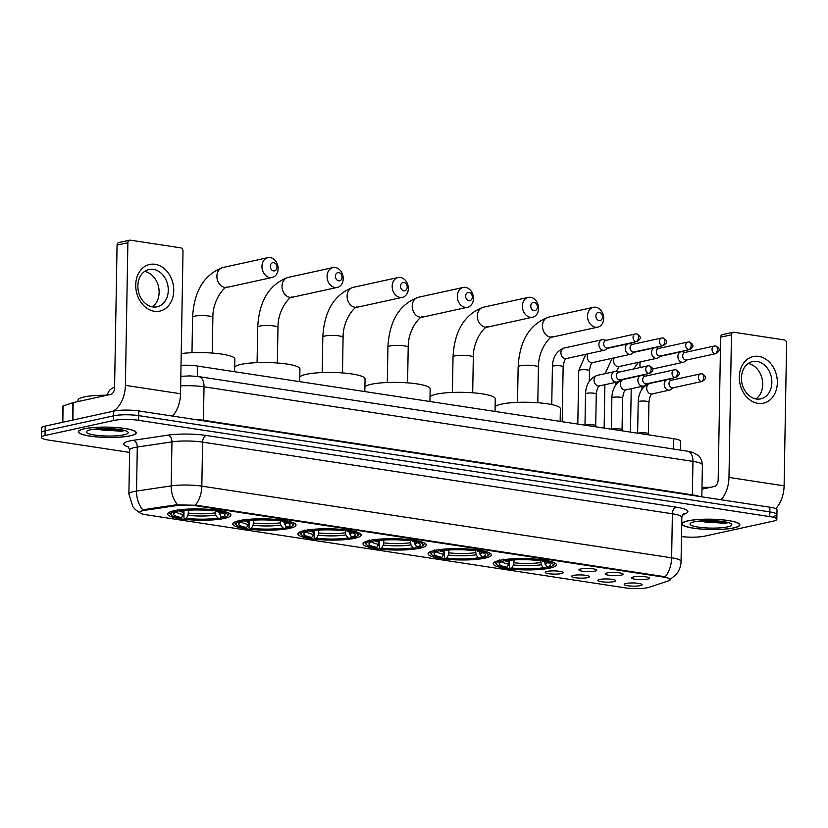 <?xml version="1.0" encoding="UTF-8"?>
<svg xmlns="http://www.w3.org/2000/svg" width="828" height="828" viewBox="0 0 828 828"><rect width="100%" height="100%" fill="white"/><g stroke="black" fill="none" stroke-linecap="round" stroke-linejoin="round"><path stroke-width="1.24" d="M289.583 528.347A31.619 5.651 -179 0 0 296.01 525.055A31.619 5.651 -179 0 0 274.523 519.322A31.619 5.651 -179 0 0 239.209 520.667A31.619 5.651 -179 0 0 232.782 523.958A31.619 5.651 -179 0 0 254.268 529.692A31.619 5.651 -179 0 0 289.583 528.347M484.918 558.144A31.619 5.651 -179 0 0 491.346 554.853A31.619 5.651 -179 0 0 469.859 549.119A31.619 5.651 -179 0 0 434.545 550.465A31.619 5.651 -179 0 0 428.117 553.756A31.619 5.651 -179 0 0 449.604 559.49A31.619 5.651 -179 0 0 484.918 558.144M419.806 548.219A31.619 5.651 -179 0 0 426.234 544.928A31.619 5.651 -179 0 0 404.747 539.183A31.619 5.651 -179 0 0 369.433 540.529A31.619 5.651 -179 0 0 363.006 543.82A31.619 5.651 -179 0 0 384.492 549.554A31.619 5.651 -179 0 0 419.806 548.219M354.694 538.283A31.619 5.651 -179 0 0 361.122 534.991A31.619 5.651 -179 0 0 339.635 529.258A31.619 5.651 -179 0 0 304.321 530.593A31.619 5.651 -179 0 0 297.894 533.884A31.619 5.651 -179 0 0 319.38 539.628A31.619 5.651 -179 0 0 354.694 538.283M224.471 518.421A31.619 5.651 -179 0 0 230.898 515.13A31.619 5.651 -179 0 0 209.412 509.386A31.619 5.651 -179 0 0 174.097 510.731A31.619 5.651 -179 0 0 167.67 514.022A31.619 5.651 -179 0 0 189.157 519.756A31.619 5.651 -179 0 0 224.471 518.421M550.03 568.08A31.619 5.651 -179 0 0 556.457 564.789A31.619 5.651 -179 0 0 534.971 559.055A31.619 5.651 -179 0 0 499.657 560.401A31.619 5.651 -179 0 0 493.229 563.682A31.619 5.651 -179 0 0 514.716 569.426A31.619 5.651 -179 0 0 550.03 568.08M607.027 572.955A8.953 1.604 1 0 1 616.549 572.541A8.953 1.604 1 0 1 623.049 574.032A8.953 1.604 1 0 1 621.279 575.139A8.953 1.604 1 0 1 610.836 575.481A8.953 1.604 1 0 1 605.268 573.721A8.953 1.604 1 0 1 607.027 572.955M580.697 568.939A8.953 1.604 1 0 1 590.219 568.525A8.953 1.604 1 0 1 596.719 570.016A8.953 1.604 1 0 1 594.959 571.113A8.953 1.604 1 0 1 584.506 571.455A8.953 1.604 1 0 1 578.938 569.705A8.953 1.604 1 0 1 580.697 568.939M633.358 576.971A8.953 1.604 1 0 1 642.88 576.557A8.953 1.604 1 0 1 649.38 578.047A8.953 1.604 1 0 1 647.61 579.155A8.953 1.604 1 0 1 637.156 579.496A8.953 1.604 1 0 1 631.598 577.737A8.953 1.604 1 0 1 633.358 576.971M599.72 579.445A8.953 1.604 1 0 1 609.242 579.041A8.953 1.604 1 0 1 615.742 580.521A8.953 1.604 1 0 1 613.972 581.629A8.953 1.604 1 0 1 603.519 581.97A8.953 1.604 1 0 1 597.951 580.211A8.953 1.604 1 0 1 599.72 579.445M573.39 575.429A8.953 1.604 1 0 1 582.912 575.015A8.953 1.604 1 0 1 589.412 576.505A8.953 1.604 1 0 1 587.642 577.613A8.953 1.604 1 0 1 577.188 577.954A8.953 1.604 1 0 1 571.62 576.195A8.953 1.604 1 0 1 573.39 575.429M547.06 571.413A8.953 1.604 1 0 1 556.582 570.999A8.953 1.604 1 0 1 563.081 572.49A8.953 1.604 1 0 1 561.312 573.587A8.953 1.604 1 0 1 550.858 573.939A8.953 1.604 1 0 1 545.29 572.179A8.953 1.604 1 0 1 547.06 571.413M626.051 583.471A8.953 1.604 1 0 1 635.573 583.057A8.953 1.604 1 0 1 642.073 584.537A8.953 1.604 1 0 1 640.303 585.644A8.953 1.604 1 0 1 629.849 585.986A8.953 1.604 1 0 1 624.281 584.226A8.953 1.604 1 0 1 626.051 583.471M649.173 587.259A16.105 2.877 1 0 1 647.682 587.663A16.105 2.877 1 0 1 625.119 587.839L146.049 514.757A16.105 2.877 1 0 1 139.673 512.346A16.105 2.877 1 0 1 144.828 510.327L175.929 505.701A16.105 2.877 1 0 1 196.609 505.867L663.942 577.157A16.105 2.877 1 0 1 670.318 579.569A16.105 2.877 1 0 1 668.538 580.842L649.173 587.259M181.022 365.293A17.895 3.198 1 0 1 197.53 366.059L673.63 438.685A17.895 3.198 1 0 1 680.709 441.365L680.554 450.111M733.96 527.881A28.939 5.175 -179 0 0 739.839 524.869A28.939 5.175 -179 0 0 720.174 519.622A28.939 5.175 -179 0 0 687.861 520.843A28.939 5.175 -179 0 0 681.982 523.855A28.939 5.175 -179 0 0 701.647 529.113A28.939 5.175 -179 0 0 733.96 527.881M130.369 435.797A28.939 5.175 -179 0 0 136.258 432.785A28.939 5.175 -179 0 0 116.593 427.538A28.939 5.175 -179 0 0 84.27 428.769A28.939 5.175 -179 0 0 78.391 431.781A28.939 5.175 -179 0 0 98.056 437.029A28.939 5.175 -179 0 0 130.369 435.797M773.28 516.444A17.895 3.198 -179 0 0 776.912 514.581L776.995 509.893A17.895 3.198 -179 0 0 769.916 507.212L138.762 410.926A17.895 3.198 -179 0 0 113.695 411.123L45.198 426.109L45.116 430.808A17.895 3.198 -179 0 0 41.483 432.671A17.895 3.198 -179 0 1 45.116 430.808L113.612 415.811L45.116 430.808L45.033 435.507A17.895 3.198 -179 0 0 41.4 437.37A17.895 3.198 -179 0 0 48.479 440.051L129.623 452.419M138.762 410.926L138.68 415.625A17.895 3.198 -179 0 0 113.612 415.811A17.895 3.198 -179 0 1 138.68 415.625L769.833 511.911L138.68 415.625L138.597 420.313A17.895 3.198 -179 0 0 113.529 420.51L45.033 435.507M776.912 514.581A17.895 3.198 -179 0 0 769.833 511.911A17.895 3.198 -179 0 1 776.912 514.581L776.84 519.28A17.895 3.198 -179 0 0 769.75 516.6L138.597 420.313M141.65 510.534L144.848 509.479L175.94 504.842L196.619 505.287L663.952 576.578L670.318 579.134M681.496 536.585A17.895 3.198 -179 0 0 704.711 536.14L773.197 521.143A17.895 3.198 -179 0 0 776.84 519.28M45.198 426.109A17.895 3.198 -179 0 0 41.566 427.972L41.4 437.37M688.099 520.884A28.638 5.123 -179 0 0 682.282 523.865A28.638 5.123 -179 0 0 701.74 529.061A28.638 5.123 -179 0 0 733.722 527.84A28.638 5.123 -179 0 0 739.549 524.859A28.638 5.123 -179 0 0 720.081 519.663A28.638 5.123 -179 0 0 688.099 520.884M727.543 526.898A20.876 3.736 -179 0 0 731.455 524.041A20.876 3.736 -179 0 0 715.765 520.812A20.876 3.736 -179 0 0 694.278 521.826A20.876 3.736 -179 0 0 690.397 523.327A20.876 3.736 -179 0 0 702.454 527.633A20.876 3.736 -179 0 0 727.543 526.898M697.735 521.247L725.049 523.358L728.226 522.654M710.486 487.319A29.829 5.33 -179 0 0 701.999 487.454M725.38 521.919L708.644 521.609L702.61 520.791M727.905 522.478L708.623 522.54L699.35 521.06M758.727 356.392A23.867 18.754 -102.3 0 1 777.337 382.764A23.867 18.754 -102.3 0 1 757.91 403.339A23.867 18.754 -102.3 0 1 739.311 376.968A23.867 18.754 -102.3 0 1 758.727 356.392M756.326 399.013A19.096 14.997 77.7 0 0 760.735 398.879A19.096 14.997 77.7 0 0 771.748 379.783A19.096 14.997 77.7 0 0 756.989 361.453A19.096 14.997 77.7 0 0 752.569 361.577A19.096 14.997 77.7 0 0 741.567 380.683A19.096 14.997 77.7 0 0 756.326 399.013M748.201 363.513A19.096 14.997 -102.3 0 1 762.164 379.027A19.096 14.997 -102.3 0 1 755.964 398.951M775.691 508.661A23.867 14.128 -81.3 0 0 784.106 485.839L786.6 343.227A2.981 2.339 77.7 0 0 784.271 339.925L733.898 332.245A2.981 2.339 77.7 0 0 733.204 332.266A2.981 2.339 77.7 0 0 731.466 334.812L720.65 337.182L718.166 479.795A5.962 3.529 98.7 0 1 714.46 486.45L701.968 489.182M721.043 499.75A23.867 14.128 -81.3 0 0 728.982 477.425L731.466 334.812M720.65 337.182A2.981 2.339 -102.3 0 1 722.389 334.626L733.204 332.266M84.508 428.8A28.638 5.123 -179 0 0 78.691 431.781A28.638 5.123 -179 0 0 98.149 436.977A28.638 5.123 -179 0 0 130.131 435.766A28.638 5.123 -179 0 0 135.958 432.785A28.638 5.123 -179 0 0 116.489 427.59A28.638 5.123 -179 0 0 84.508 428.8M106.895 395.246A29.829 5.33 -179 0 0 84.114 396.964A29.829 5.33 -179 0 0 78.049 400.069L78.029 401.57M123.962 434.824A20.876 3.736 -179 0 0 127.864 431.968A20.876 3.736 -179 0 0 112.173 428.738A20.876 3.736 -179 0 0 90.687 429.742A20.876 3.736 -179 0 0 86.805 431.243A20.876 3.736 -179 0 0 98.863 435.559A20.876 3.736 -179 0 0 123.962 434.824M94.154 429.163L121.457 431.284L124.635 430.581M121.788 429.835L105.052 429.535L99.018 428.718M124.314 430.405L105.032 430.467L95.758 428.976M599.265 312.332A4.171 3.281 77.7 0 0 595.87 315.934A4.171 3.281 77.7 0 0 599.12 320.55A4.171 3.281 77.7 0 0 602.525 316.948A4.171 3.281 77.7 0 0 599.265 312.332M595.415 327.205A10.143 7.969 -102.3 0 1 587.569 317.466A10.143 7.969 -102.3 0 1 593.417 307.323A10.143 7.969 -102.3 0 1 595.767 307.25A10.143 7.969 -102.3 0 1 603.612 316.989A10.143 7.969 -102.3 0 1 597.754 327.143A10.143 7.969 -102.3 0 1 595.415 327.205M544.162 561.55L546.946 566.942A25.658 4.585 -179 0 0 550.082 563.847A25.658 4.585 -179 0 0 542.619 561.229L544.286 560.866L545.031 559.531M560.152 421.38L560.38 408.701A32.809 5.868 -179 0 0 538.076 402.75A32.809 5.868 -179 0 0 501.426 404.136A32.809 5.868 -179 0 0 495.123 406.703M495.951 561.456A29.591 5.289 -179 0 0 495.279 562.543A29.591 5.289 -179 0 0 495.755 563.516L496.904 564.675A28.4 5.082 -179 0 0 505.401 567.615L507.078 567.242L508.765 564.22L509.365 560.318M546.946 566.942L549.14 567.273A28.4 5.082 -179 0 0 552.752 565.648L553.942 564.53A29.591 5.289 -179 0 0 554.45 563.578A29.591 5.289 -179 0 0 553.818 562.471M499.615 559.883L500.547 561.198A28.4 5.082 -179 0 0 496.904 564.675M503.217 559.097L504.149 560.411A28.4 5.082 -179 0 1 539.535 560.142L540.28 558.807M552.752 565.648A28.4 5.082 -179 0 0 544.286 560.866M500.547 561.198L502.741 561.539A25.658 4.585 -179 0 0 499.636 562.968A25.658 4.585 -179 0 0 507.078 567.242M539.535 560.142L537.869 560.504A25.658 4.585 -179 0 0 506.353 560.753L504.149 560.411M504.004 560.214L502.741 561.539M542.619 561.229L541.015 558.931M546.532 566.352L545.538 568.07A28.4 5.082 -179 0 1 510.162 568.339L509.458 567.325L509.572 560.297M510.162 568.339L511.828 567.967A25.658 4.585 -179 0 0 543.344 567.729L545.538 568.07M514.136 559.894L513.515 564.944L511.828 567.967M543.344 567.729L541.212 564.737L540.601 559.604M534.153 302.396A4.171 3.281 77.7 0 0 530.758 305.998A4.171 3.281 77.7 0 0 534.008 310.614A4.171 3.281 77.7 0 0 537.413 307.012A4.171 3.281 77.7 0 0 534.153 302.396M530.303 317.279A10.143 7.969 -102.3 0 1 522.458 307.54A10.143 7.969 -102.3 0 1 528.305 297.387A10.143 7.969 -102.3 0 1 530.655 297.324A10.143 7.969 -102.3 0 1 538.5 307.064A10.143 7.969 -102.3 0 1 532.642 317.207A10.143 7.969 -102.3 0 1 530.303 317.279M479.05 551.614L481.834 557.006A25.658 4.585 -179 0 0 484.97 553.911A25.658 4.585 -179 0 0 477.508 551.303L479.174 550.93L479.919 549.595M495.04 411.444L495.268 398.765A32.809 5.868 -179 0 0 472.964 392.814A32.809 5.868 -179 0 0 436.315 394.2A32.809 5.868 -179 0 0 430.011 396.767M430.839 551.52A29.591 5.289 -179 0 0 430.167 552.618A29.591 5.289 -179 0 0 430.643 553.59L431.792 554.739A28.4 5.082 -179 0 0 440.289 557.679L441.966 557.316L443.653 554.294L444.253 550.382M481.834 557.006L484.038 557.347A28.4 5.082 -179 0 0 487.64 555.712L488.83 554.605A29.591 5.289 -179 0 0 489.338 553.653A29.591 5.289 -179 0 0 488.706 552.535M434.503 549.947L435.435 551.272A28.4 5.082 -179 0 0 431.792 554.739M438.105 549.161L439.037 550.475A28.4 5.082 -179 0 1 474.423 550.206L475.168 548.871M487.64 555.712A28.4 5.082 -179 0 0 479.174 550.93M435.435 551.272L437.629 551.603A25.658 4.585 -179 0 0 434.524 553.032A25.658 4.585 -179 0 0 441.966 557.316M474.423 550.206L472.757 550.568A25.658 4.585 -179 0 0 441.241 550.817L439.037 550.475M438.892 550.278L437.629 551.603M477.508 551.303L475.903 548.995M481.42 556.416L480.426 558.134A28.4 5.082 -179 0 1 445.05 558.403L444.346 557.389L444.46 550.361M445.05 558.403L446.716 558.041A25.658 4.585 -179 0 0 478.232 557.793L480.426 558.134M449.024 549.958L448.403 555.019L446.716 558.041M478.232 557.793L476.1 554.801L475.489 549.668M469.041 292.47A4.171 3.281 77.7 0 0 465.646 296.072A4.171 3.281 77.7 0 0 468.896 300.688A4.171 3.281 77.7 0 0 472.302 297.086A4.171 3.281 77.7 0 0 469.041 292.47M465.191 307.343A10.143 7.969 -102.3 0 1 457.346 297.604A10.143 7.969 -102.3 0 1 463.194 287.461A10.143 7.969 -102.3 0 1 465.543 287.388A10.143 7.969 -102.3 0 1 473.388 297.128A10.143 7.969 -102.3 0 1 467.53 307.271A10.143 7.969 -102.3 0 1 465.191 307.343M413.938 541.678L416.722 547.07A25.658 4.585 -179 0 0 419.858 543.975A25.658 4.585 -179 0 0 412.396 541.367L414.062 541.005L414.807 539.67M429.929 401.508L430.156 388.829A32.809 5.868 -179 0 0 407.852 382.878A32.809 5.868 -179 0 0 371.203 384.275A32.809 5.868 -179 0 0 364.9 386.842M365.728 541.595A29.591 5.289 -179 0 0 365.055 542.682A29.591 5.289 -179 0 0 365.531 543.654L366.68 544.803A28.4 5.082 -179 0 0 375.177 547.743L376.854 547.38L378.541 544.358L379.141 540.456M416.722 547.07L418.927 547.411A28.4 5.082 -179 0 0 422.528 545.787L423.719 544.669A29.591 5.289 -179 0 0 424.226 543.717A29.591 5.289 -179 0 0 423.594 542.599M369.391 540.011L370.323 541.336A28.4 5.082 -179 0 0 366.68 544.803M372.993 539.225L373.925 540.549A28.4 5.082 -179 0 1 409.311 540.27L410.057 538.945M422.528 545.787A28.4 5.082 -179 0 0 414.062 541.005M370.323 541.336L372.517 541.667A25.658 4.585 -179 0 0 369.412 543.096A25.658 4.585 -179 0 0 376.854 547.38M409.311 540.27L407.645 540.643A25.658 4.585 -179 0 0 376.129 540.881L373.925 540.549M373.78 540.342L372.517 541.667M412.396 541.367L410.791 539.059M416.308 546.49L415.314 548.198A28.4 5.082 -179 0 1 379.938 548.467L379.234 547.453L379.348 540.425M379.938 548.467L381.604 548.105A25.658 4.585 -179 0 0 413.12 547.867L415.314 548.198M383.913 540.022L383.302 545.083L381.604 548.105M413.12 547.867L410.988 544.876L410.377 539.732M403.929 282.534A4.171 3.281 77.7 0 0 400.535 286.136A4.171 3.281 77.7 0 0 403.785 290.752A4.171 3.281 77.7 0 0 407.19 287.15A4.171 3.281 77.7 0 0 403.929 282.534M400.079 297.407A10.143 7.969 -102.3 0 1 392.234 287.668A10.143 7.969 -102.3 0 1 398.082 277.525A10.143 7.969 -102.3 0 1 400.431 277.452A10.143 7.969 -102.3 0 1 408.276 287.192A10.143 7.969 -102.3 0 1 402.418 297.345A10.143 7.969 -102.3 0 1 400.079 297.407M348.826 531.752L351.61 537.144A25.658 4.585 -179 0 0 354.746 534.05A25.658 4.585 -179 0 0 347.284 531.431L348.95 531.069L349.695 529.734M364.817 391.582L365.044 378.903A32.809 5.868 -179 0 0 342.74 372.942A32.809 5.868 -179 0 0 306.091 374.339A32.809 5.868 -179 0 0 299.788 376.906M300.616 531.659A29.591 5.289 -179 0 0 299.943 532.746A29.591 5.289 -179 0 0 300.419 533.718L301.578 534.878A28.4 5.082 -179 0 0 310.065 537.817L311.742 537.444L313.429 534.422L314.029 530.52M351.61 537.144L353.815 537.475A28.4 5.082 -179 0 0 357.417 535.851L358.607 534.733A29.591 5.289 -179 0 0 359.114 533.781A29.591 5.289 -179 0 0 358.483 532.663M304.28 530.086L305.211 531.4A28.4 5.082 -179 0 0 301.578 534.878M307.881 529.289L308.813 530.613A28.4 5.082 -179 0 1 344.2 530.344L344.945 529.009M357.417 535.851A28.4 5.082 -179 0 0 348.95 531.069M305.211 531.4L307.405 531.742A25.658 4.585 -179 0 0 304.3 533.17A25.658 4.585 -179 0 0 311.742 537.444M344.2 530.344L342.533 530.707A25.658 4.585 -179 0 0 311.017 530.945L308.813 530.613M308.668 530.417L307.405 531.742M347.284 531.431L345.68 529.133M351.196 536.554L350.203 538.262A28.4 5.082 -179 0 1 314.826 538.542L314.123 537.527L314.236 530.5M314.826 538.542L316.493 538.169A25.658 4.585 -179 0 0 348.008 537.931L350.203 538.262M318.801 530.086L318.19 535.147L316.493 538.169M348.008 537.931L345.876 534.94L345.266 529.806M338.818 272.598A4.171 3.281 77.7 0 0 335.423 276.2A4.171 3.281 77.7 0 0 338.673 280.816A4.171 3.281 77.7 0 0 342.078 277.214A4.171 3.281 77.7 0 0 338.818 272.598M334.967 287.482A10.143 7.969 -102.3 0 1 327.122 277.742A10.143 7.969 -102.3 0 1 332.97 267.589A10.143 7.969 -102.3 0 1 335.319 267.527A10.143 7.969 -102.3 0 1 343.165 277.266A10.143 7.969 -102.3 0 1 337.306 287.409A10.143 7.969 -102.3 0 1 334.967 287.482M283.714 521.816L286.498 527.208A25.658 4.585 -179 0 0 289.634 524.114A25.658 4.585 -179 0 0 282.172 521.495L283.838 521.133L284.584 519.798M299.705 381.646L299.933 368.967A32.809 5.868 -179 0 0 277.628 363.016A32.809 5.868 -179 0 0 240.979 364.403A32.809 5.868 -179 0 0 234.676 366.97M235.504 521.723A29.591 5.289 -179 0 0 234.831 522.82A29.591 5.289 -179 0 0 235.307 523.782L236.466 524.942A28.4 5.082 -179 0 0 244.953 527.881L246.63 527.519L248.317 524.497L248.917 520.584M286.498 527.208L288.703 527.539A28.4 5.082 -179 0 0 292.305 525.915L293.495 524.807A29.591 5.289 -179 0 0 294.002 523.855A29.591 5.289 -179 0 0 293.371 522.737M239.168 520.15L240.099 521.474A28.4 5.082 -179 0 0 236.466 524.942M242.77 519.363L243.701 520.677A28.4 5.082 -179 0 1 279.088 520.408L279.833 519.073M292.305 525.915A28.4 5.082 -179 0 0 283.838 521.133M240.099 521.474L242.293 521.806A25.658 4.585 -179 0 0 239.188 523.234A25.658 4.585 -179 0 0 246.63 527.519M279.088 520.408L277.421 520.771A25.658 4.585 -179 0 0 245.906 521.019L243.701 520.677M243.556 520.481L242.293 521.806M282.172 521.495L280.568 519.197M286.084 526.618L285.091 528.336A28.4 5.082 -179 0 1 249.714 528.606L249.011 527.591L249.124 520.564M249.714 528.606L251.381 528.243A25.658 4.585 -179 0 0 282.897 527.995L285.091 528.336M253.689 520.16L253.078 525.221L251.381 528.243M282.897 527.995L280.764 525.004L280.154 519.87M273.706 262.673A4.171 3.281 77.7 0 0 270.311 266.274A4.171 3.281 77.7 0 0 273.561 270.891A4.171 3.281 77.7 0 0 276.966 267.289A4.171 3.281 77.7 0 0 273.706 262.673M269.856 277.546A10.143 7.969 -102.3 0 1 262.01 267.806A10.143 7.969 -102.3 0 1 267.858 257.663A10.143 7.969 -102.3 0 1 270.207 257.591A10.143 7.969 -102.3 0 1 278.053 267.33A10.143 7.969 -102.3 0 1 272.195 277.473A10.143 7.969 -102.3 0 1 269.856 277.546M218.602 511.88L221.386 517.272A25.658 4.585 -179 0 0 224.523 514.178A25.658 4.585 -179 0 0 217.06 511.569L218.727 511.197L219.472 509.872M170.392 511.787A29.591 5.289 -179 0 0 169.719 512.884A29.591 5.289 -179 0 0 170.195 513.857L171.355 515.006A28.4 5.082 -179 0 0 179.852 517.945L181.518 517.583L183.205 514.561L183.806 510.659M221.386 517.272L223.591 517.614A28.4 5.082 -179 0 0 227.193 515.989L228.383 514.871A29.591 5.289 -179 0 0 228.89 513.919A29.591 5.289 -179 0 0 228.259 512.801M174.056 510.214L174.987 511.538A28.4 5.082 -179 0 0 171.355 515.006M177.658 509.427L178.589 510.752A28.4 5.082 -179 0 1 213.976 510.472L214.721 509.148M227.193 515.989A28.4 5.082 -179 0 0 218.727 511.197M174.987 511.538L177.182 511.87A25.658 4.585 -179 0 0 174.077 513.298A25.658 4.585 -179 0 0 181.518 517.583M213.976 510.472L212.31 510.845A25.658 4.585 -179 0 0 180.794 511.083L178.589 510.752M178.444 510.545L177.182 511.87M217.06 511.569L215.456 509.261M234.593 371.71L234.821 359.031A32.809 5.868 -179 0 0 216.098 353.401A32.809 5.868 -179 0 0 181.218 353.566M220.972 516.693L219.979 518.4A28.4 5.082 -179 0 1 184.603 518.67L183.899 517.655L184.023 510.628M184.603 518.67L186.269 518.307A25.658 4.585 -179 0 0 217.785 518.069L219.979 518.4M188.577 510.224L187.966 515.285L186.269 518.307M217.785 518.069L215.653 515.068L215.042 509.934M685.439 352.355L682.396 351.776A5.372 4.223 77.7 0 0 682.272 351.755A5.372 4.223 77.7 0 0 681.03 351.796A5.372 4.223 77.7 0 0 677.904 356.392A5.372 4.223 77.7 0 0 682.086 362.322A5.372 4.223 77.7 0 0 683.328 362.281A5.372 4.223 77.7 0 0 684.58 361.722L687.095 359.932M715.195 346.011A3.881 3.043 77.7 0 0 714.295 346.042L684.953 352.459A3.881 3.043 77.7 0 0 682.696 355.781A3.881 3.043 77.7 0 0 685.719 360.066A3.881 3.043 77.7 0 0 686.609 360.035L715.951 353.618C719.801 351.031 721.012 349.064 715.713 345.99A3.881 2.298 -81.3 0 1 717.472 349.312A3.881 2.298 98.7 0 1 715.061 353.639A3.881 3.043 77.7 0 0 715.951 353.618M659.109 348.34L656.066 347.76A5.372 4.223 77.7 0 0 655.942 347.739A5.372 4.223 77.7 0 0 654.7 347.781A5.372 4.223 77.7 0 0 651.574 352.366A5.372 4.223 77.7 0 0 655.755 358.307A5.372 4.223 77.7 0 0 656.997 358.265A5.372 4.223 77.7 0 0 658.25 357.706L660.765 355.916M688.865 341.995A3.881 3.043 77.7 0 0 687.965 342.026L658.622 348.443A3.881 3.043 77.7 0 0 656.366 351.765A3.881 3.043 77.7 0 0 659.388 356.05A3.881 3.043 77.7 0 0 660.278 356.019L689.62 349.602C693.471 347.015 694.682 345.048 689.382 341.974A3.881 2.298 -81.3 0 1 691.142 345.297A3.881 2.298 98.7 0 1 688.73 349.623A3.881 3.043 77.7 0 0 689.62 349.602M632.778 344.324L629.735 343.744A5.372 4.223 77.7 0 0 629.611 343.724A5.372 4.223 77.7 0 0 628.369 343.765A5.372 4.223 77.7 0 0 625.243 348.35A5.372 4.223 77.7 0 0 629.425 354.291A5.372 4.223 77.7 0 0 630.667 354.249A5.372 4.223 77.7 0 0 631.919 353.691L634.434 351.9M662.535 337.979A3.881 3.043 77.7 0 0 661.634 338.01L632.292 344.427A3.881 3.043 77.7 0 0 630.036 347.75A3.881 3.043 77.7 0 0 633.058 352.035A3.881 3.043 77.7 0 0 633.948 352.003L663.29 345.586C667.14 342.999 668.351 341.032 663.052 337.959A3.881 2.298 -81.3 0 1 664.812 341.281A3.881 2.298 98.7 0 1 662.4 345.607A3.881 3.043 77.7 0 0 663.29 345.586M606.448 340.308L603.405 339.728A5.372 4.223 77.7 0 0 603.281 339.708A5.372 4.223 77.7 0 0 602.039 339.749A5.372 4.223 77.7 0 0 598.913 344.334A5.372 4.223 77.7 0 0 603.095 350.275A5.372 4.223 77.7 0 0 604.336 350.234A5.372 4.223 77.7 0 0 605.589 349.675L608.104 347.884M636.204 333.963A3.881 3.043 77.7 0 0 635.304 333.984L605.961 340.411A3.881 3.043 77.7 0 0 603.705 343.734A3.881 3.043 77.7 0 0 606.727 348.019A3.881 3.043 77.7 0 0 607.617 347.988L636.96 341.56C640.81 338.983 642.021 337.017 636.722 333.943A3.881 2.298 -81.3 0 1 638.481 337.265A3.881 2.298 98.7 0 1 636.07 341.591A3.881 3.043 77.7 0 0 636.96 341.56M638.005 433.251A5.372 0.963 1 0 1 638.73 433.034A5.372 0.963 1 0 1 644.495 432.796A5.372 0.963 1 0 1 648.355 433.696A5.372 0.963 1 0 1 648.376 433.779M671.756 380.166L668.713 379.586A5.372 4.223 77.7 0 0 668.579 379.566A5.372 4.223 77.7 0 0 667.347 379.597A5.372 4.223 77.7 0 0 664.211 384.192A5.372 4.223 77.7 0 0 668.403 390.123A5.372 4.223 77.7 0 0 669.645 390.091A5.372 4.223 77.7 0 0 670.887 389.533L673.412 387.742M701.502 373.821A3.881 3.043 77.7 0 0 700.612 373.842L671.27 380.269A3.881 3.043 77.7 0 0 669.003 383.581A3.881 3.043 77.7 0 0 672.025 387.866A3.881 3.043 77.7 0 0 672.926 387.846L702.268 381.418C706.118 378.841 707.329 376.875 702.02 373.801A3.881 2.298 -81.3 0 1 703.779 377.123A3.881 2.298 98.7 0 1 701.368 381.449A3.881 3.043 77.7 0 0 702.268 381.418M611.675 429.235A5.372 0.963 1 0 1 612.399 429.018A5.372 0.963 1 0 1 618.164 428.769A5.372 0.963 1 0 1 622.025 429.68A5.372 0.963 1 0 1 622.045 429.763M645.426 376.15L642.383 375.57A5.372 4.223 77.7 0 0 642.259 375.55A5.372 4.223 77.7 0 0 641.017 375.581A5.372 4.223 77.7 0 0 637.881 380.176A5.372 4.223 77.7 0 0 642.073 386.107A5.372 4.223 77.7 0 0 643.315 386.076A5.372 4.223 77.7 0 0 644.557 385.517L647.082 383.726M675.172 369.805A3.881 3.043 77.7 0 0 674.282 369.826L644.94 376.254A3.881 3.043 77.7 0 0 642.673 379.566A3.881 3.043 77.7 0 0 645.695 383.85A3.881 3.043 77.7 0 0 646.596 383.83L675.938 377.402C679.788 374.825 680.999 372.848 675.689 369.785A3.881 2.298 -81.3 0 1 677.449 373.107A3.881 2.298 98.7 0 1 675.037 377.433A3.881 3.043 77.7 0 0 675.938 377.402M585.344 425.219A5.372 0.963 1 0 1 586.069 425.002A5.372 0.963 1 0 1 591.834 424.754A5.372 0.963 1 0 1 595.694 425.664A5.372 0.963 1 0 1 595.715 425.747M619.096 372.124L616.053 371.555A5.372 4.223 77.7 0 0 615.928 371.534A5.372 4.223 77.7 0 0 614.686 371.565A5.372 4.223 77.7 0 0 611.55 376.16A5.372 4.223 77.7 0 0 615.742 382.091A5.372 4.223 77.7 0 0 616.984 382.06A5.372 4.223 77.7 0 0 618.226 381.501L620.752 379.7M648.841 365.779A3.881 3.043 77.7 0 0 647.951 365.81L618.609 372.238A3.881 3.043 77.7 0 0 616.342 375.55A3.881 3.043 77.7 0 0 619.375 379.835A3.881 3.043 77.7 0 0 620.265 379.814L649.607 373.387C653.458 370.809 654.669 368.833 649.359 365.769A3.881 2.298 -81.3 0 1 651.118 369.091A3.881 2.298 98.7 0 1 648.717 373.418A3.881 3.043 77.7 0 0 649.607 373.387M155.136 264.308A23.867 18.754 -102.3 0 1 173.745 290.69A23.867 18.754 -102.3 0 1 154.318 311.266A23.867 18.754 -102.3 0 1 135.72 284.884A23.867 18.754 -102.3 0 1 155.136 264.308M152.735 306.929A19.096 14.997 77.7 0 0 157.144 306.805A19.096 14.997 77.7 0 0 168.156 287.699A19.096 14.997 77.7 0 0 153.397 269.369A19.096 14.997 77.7 0 0 148.988 269.504A19.096 14.997 77.7 0 0 137.976 288.599A19.096 14.997 77.7 0 0 152.735 306.929M144.61 271.439A19.096 14.997 -102.3 0 1 158.572 286.943A19.096 14.997 -102.3 0 1 152.373 306.867M172.576 416.091A23.867 14.128 -81.3 0 0 180.525 393.755L183.009 251.143A2.981 2.339 77.7 0 0 180.68 247.851L130.306 240.161A2.981 2.339 77.7 0 0 129.613 240.182A2.981 2.339 77.7 0 0 127.874 242.739L117.069 245.098L114.575 387.721A5.962 3.529 98.7 0 1 110.869 394.376L73.174 402.625L72.874 420.055M112.329 411.412A23.867 14.128 -81.3 0 0 125.39 385.351L127.874 242.739M117.069 245.098A2.981 2.339 -102.3 0 1 118.808 242.552L129.613 240.182M62.483 422.332L62.762 406.186A2.981 0.538 1 0 1 63.094 405.948L72.895 402.698A2.981 0.538 1 0 1 73.174 402.625M663.942 577.157L663.952 576.578M196.609 505.867L196.619 505.287M175.929 505.701L175.94 504.842M144.828 510.327L144.848 509.479M673.454 449.024L673.63 438.685M197.343 376.419L197.53 366.059M128.754 447.089A29.829 5.33 1 0 1 129.861 440.941A29.829 5.33 1 0 1 133.349 440.31L168.001 435.155A29.829 5.33 1 0 1 206.296 435.466L676.103 507.14A29.829 5.33 1 0 1 684.611 513.96L682.758 514.581M142.975 509.955A20.876 14.014 -98.5 0 1 136.537 491.056L137.303 447.037A23.867 4.264 -179 0 0 134.509 447.534A23.867 4.264 -179 0 0 129.665 450.018L128.071 446.406M140.046 512.967L135.419 509.624L132.863 506.695L128.889 494.037A23.867 4.264 1 0 1 133.743 491.553A23.867 4.264 1 0 1 136.537 491.056L171.189 485.891A23.867 4.264 1 0 1 201.825 486.139L671.622 557.813A20.876 12.368 98.7 0 1 665.143 576.816M195.346 505.152A20.876 12.368 -81.3 0 0 201.825 486.139L202.591 442.121A23.867 4.264 -179 0 0 171.955 441.873L137.303 447.037A5.962 4.005 81.5 0 0 133.349 440.31M177.565 504.718A20.876 14.014 -98.5 0 1 171.189 485.891L171.955 441.873A5.962 4.005 81.5 0 0 168.001 435.155M676.103 507.14A5.962 3.529 98.7 0 0 672.388 513.795L671.622 557.813A23.867 4.264 1 0 1 681.061 561.384L681.837 517.365A23.867 4.264 -179 0 0 672.388 513.795L202.591 442.121A5.962 3.529 98.7 0 1 206.296 435.466M769.75 516.6L769.916 507.212M113.529 420.51L113.695 411.123M684.611 513.96A5.962 5.227 71.7 0 0 683.286 514.002M180.825 376.316L189.798 375.902L198.617 376.595L687.54 451.177L692.653 452.347L697.973 455.255C697.507 454.965 701.751 457.222 702.392 464.974A23.867 4.264 -179 0 0 692.953 461.393L692.363 494.844A23.867 4.264 1 0 1 699.194 496.417M687.54 451.177A11.934 7.069 98.7 0 1 692.953 461.393L204.019 386.811L203.44 420.262L692.363 494.844A2.981 1.77 -81.3 0 0 692.394 495.382M198.617 376.595A11.934 7.069 98.7 0 1 204.019 386.811A23.867 4.264 -179 0 0 180.659 385.858M193.742 419.32A23.867 4.264 1 0 1 203.44 420.262A2.981 1.77 -81.3 0 0 203.46 420.8M728.982 477.425L784.106 485.839M550.351 337.068A10.143 7.969 77.7 0 0 552.7 337.006C552.162 334.419 538.138 347.884 538.428 367.218A10.143 1.811 1 0 0 534.412 365.707A10.143 1.811 1 0 0 520.212 365.81A10.143 1.811 1 0 0 518.142 366.866C519.58 340.743 529.651 324.183 548.364 317.186A10.143 7.969 77.7 0 0 542.516 327.329A10.143 7.969 77.7 0 0 550.351 337.068M502.141 561.726A22.946 4.099 -179 0 0 508.765 564.22M544.824 563.951A22.946 4.099 -179 0 0 547.629 562.512M503.89 560.339A22.077 3.943 -179 0 0 509.334 562.036M513.515 564.944A22.946 4.099 -179 0 0 541.212 564.737M514.084 562.761A22.077 3.943 -179 0 0 540.549 562.554M485.249 327.143A10.143 7.969 77.7 0 0 487.589 327.07C487.05 324.483 473.026 337.948 473.316 357.292A10.143 1.811 1 0 0 469.3 355.771A10.143 1.811 1 0 0 455.1 355.874A10.143 1.811 1 0 0 453.03 356.93C454.469 330.807 464.539 314.247 483.252 307.25A10.143 7.969 77.7 0 0 477.404 317.403A10.143 7.969 77.7 0 0 485.249 327.143M437.029 551.79A22.946 4.099 -179 0 0 443.653 554.294M479.712 554.015A22.946 4.099 -179 0 0 482.517 552.586M438.778 550.403A22.077 3.943 -179 0 0 444.222 552.1M448.403 555.019A22.946 4.099 -179 0 0 476.1 554.801M448.973 552.825A22.077 3.943 -179 0 0 475.438 552.618M420.138 317.207A10.143 7.969 77.7 0 0 422.477 317.134C421.938 314.547 407.914 328.012 408.204 347.356A10.143 1.811 1 0 0 404.188 345.835A10.143 1.811 1 0 0 389.988 345.949A10.143 1.811 1 0 0 387.928 347.004C389.357 320.881 399.427 304.321 418.14 297.324A10.143 7.969 77.7 0 0 412.292 307.467A10.143 7.969 77.7 0 0 420.138 317.207M371.917 541.854A22.946 4.099 -179 0 0 378.541 544.358M414.6 544.079A22.946 4.099 -179 0 0 417.405 542.65M373.666 540.467A22.077 3.943 -179 0 0 379.11 542.164M383.302 545.083A22.946 4.099 -179 0 0 410.988 544.876M383.861 542.889A22.077 3.943 -179 0 0 410.326 542.692M355.026 307.271A10.143 7.969 77.7 0 0 357.365 307.209C356.827 304.621 342.802 318.087 343.092 337.42A10.143 1.811 1 0 0 339.076 335.899A10.143 1.811 1 0 0 324.876 336.013A10.143 1.811 1 0 0 322.816 337.068C324.245 310.945 334.315 294.385 353.028 287.388A10.143 7.969 77.7 0 0 347.18 297.531A10.143 7.969 77.7 0 0 355.026 307.271M306.805 531.918A22.946 4.099 -179 0 0 313.429 534.422M349.488 534.153A22.946 4.099 -179 0 0 352.293 532.715M308.554 530.541A22.077 3.943 -179 0 0 313.998 532.238M318.19 535.147A22.946 4.099 -179 0 0 345.876 534.94M318.749 532.963A22.077 3.943 -179 0 0 345.214 532.756M289.914 297.345A10.143 7.969 77.7 0 0 292.253 297.273C291.715 294.685 277.69 308.151 277.98 327.484A10.143 1.811 1 0 0 273.964 325.973A10.143 1.811 1 0 0 259.764 326.077A10.143 1.811 1 0 0 257.705 327.132C259.133 301.009 269.204 284.449 287.916 277.452A10.143 7.969 77.7 0 0 282.069 287.606A10.143 7.969 77.7 0 0 289.914 297.345M241.693 521.992A22.946 4.099 -179 0 0 248.317 524.497M284.377 524.217A22.946 4.099 -179 0 0 287.181 522.779M243.442 520.605A22.077 3.943 -179 0 0 248.886 522.302M253.078 525.221A22.946 4.099 -179 0 0 280.764 525.004M253.647 523.027A22.077 3.943 -179 0 0 280.102 522.82M224.802 287.409A10.143 7.969 77.7 0 0 227.141 287.337C226.603 284.749 212.579 298.215 212.868 317.559A10.143 1.811 1 0 0 208.853 316.037A10.143 1.811 1 0 0 194.652 316.151A10.143 1.811 1 0 0 192.593 317.207C194.021 291.083 204.092 274.523 222.804 267.527A10.143 7.969 77.7 0 0 216.957 277.67A10.143 7.969 77.7 0 0 224.802 287.409M176.581 512.056A22.946 4.099 -179 0 0 183.205 514.561M219.265 514.281A22.946 4.099 -179 0 0 222.07 512.853M178.331 510.669A22.077 3.943 -179 0 0 183.775 512.366M187.966 515.285A22.946 4.099 -179 0 0 215.653 515.068M188.536 513.091A22.077 3.943 -179 0 0 214.99 512.894M640.706 361.836A5.372 4.223 77.7 0 0 640.437 367.456M715.713 345.99L714.295 346.042A3.881 3.043 77.7 0 0 712.059 349.913A3.881 3.043 77.7 0 0 715.061 353.639M614.376 357.82A5.372 4.223 77.7 0 0 614.024 363.223A5.372 4.223 77.7 0 0 617.76 366.618A5.372 4.223 77.7 0 0 618.03 366.649A5.372 4.223 77.7 0 0 619.002 366.587L656.997 358.265M689.382 341.974L687.965 342.026A3.881 3.043 77.7 0 0 685.729 345.897A3.881 3.043 77.7 0 0 688.73 349.623M577.809 424.071L578.741 370.551A5.372 0.963 1 0 1 579.828 369.992A5.372 0.963 1 0 1 587.611 369.971A5.372 0.963 1 0 1 589.474 370.737L589.298 381.232M588.046 353.804A5.372 4.223 77.7 0 0 587.694 359.207A5.372 4.223 77.7 0 0 591.43 362.602A5.372 4.223 77.7 0 0 591.699 362.633A5.372 4.223 77.7 0 0 592.672 362.571C593.055 363.244 590.975 360.884 589.474 370.737M663.052 337.959L661.634 338.01A3.881 3.043 77.7 0 0 659.399 341.881A3.881 3.043 77.7 0 0 662.4 345.607M551.748 404.571L552.411 366.525A5.372 0.963 1 0 1 553.497 365.966A5.372 0.963 1 0 1 561.291 365.955A5.372 0.963 1 0 1 563.144 366.721L562.191 421.69M552.411 366.525C552.814 357.034 556.685 350.886 564.044 348.06A5.372 4.223 77.7 0 0 560.949 353.432A5.372 4.223 77.7 0 0 565.1 358.586A5.372 4.223 77.7 0 0 565.369 358.617A5.372 4.223 77.7 0 0 566.342 358.555L604.336 350.234M636.722 333.943L635.304 333.984A3.881 3.043 77.7 0 0 633.068 337.865A3.881 3.043 77.7 0 0 636.07 341.591M637.643 433.199L638.191 401.901A5.372 0.963 1 0 1 639.278 401.342A5.372 0.963 1 0 1 647.061 401.332A5.372 0.963 1 0 1 648.924 402.087C650.425 392.244 652.505 394.604 652.164 393.911M667.347 379.597L649.825 383.436A5.372 4.223 77.7 0 0 646.73 388.808A5.372 4.223 77.7 0 0 650.88 393.962A5.372 4.223 77.7 0 0 651.15 393.993A5.372 4.223 77.7 0 0 652.122 393.921L669.645 390.091M702.02 373.801L700.612 373.842A3.881 3.043 77.7 0 0 698.377 377.723A3.881 3.043 77.7 0 0 701.368 381.449M611.312 429.183L611.861 397.885A5.372 0.963 1 0 1 612.948 397.326A5.372 0.963 1 0 1 620.731 397.316A5.372 0.963 1 0 1 622.594 398.071C624.095 388.228 626.175 390.578 625.833 389.895L643.315 386.076M641.017 375.581L623.494 379.421A5.372 4.223 77.7 0 0 620.4 384.792A5.372 4.223 77.7 0 0 624.55 389.947A5.372 4.223 77.7 0 0 624.819 389.978A5.372 4.223 77.7 0 0 625.792 389.905M675.689 369.785L674.282 369.826A3.881 3.043 77.7 0 0 672.046 373.707A3.881 3.043 77.7 0 0 675.037 377.433M584.982 425.168L585.531 393.869A5.372 0.963 1 0 1 586.617 393.31A5.372 0.963 1 0 1 594.4 393.3A5.372 0.963 1 0 1 596.264 394.056C597.764 384.202 599.845 386.562 599.503 385.879M614.686 371.565L597.164 375.405A5.372 4.223 77.7 0 0 594.069 380.776A5.372 4.223 77.7 0 0 598.22 385.931A5.372 4.223 77.7 0 0 598.489 385.962A5.372 4.223 77.7 0 0 599.462 385.889L616.984 382.06M649.359 365.769L647.951 365.81A3.881 3.043 77.7 0 0 645.716 369.692A3.881 3.043 77.7 0 0 648.717 373.418M125.39 385.351L180.525 393.755M72.595 420.117L72.895 402.698M63.094 405.948L62.814 422.259M670.007 579.528L676.134 574.539C679.281 570.72 680.926 566.342 681.061 561.384M128.889 494.037L129.665 450.018M681.837 517.365L683.545 513.805M702.392 464.974L701.833 496.821M114.595 386.759L109.669 390.04L106.688 395.246M682.293 523.12L682.282 523.865M739.559 524.124L739.549 524.859M78.701 431.046L78.691 431.781M135.968 432.04L135.958 432.785M548.364 317.186L593.417 307.323M517.531 402.367L518.142 366.866M495.289 561.726L495.279 562.543M554.47 562.761L554.45 563.578M552.7 337.006L597.754 327.143M537.807 402.729L538.428 367.218M483.252 307.25L528.305 297.387M452.419 392.441L453.03 356.93M430.177 551.8L430.167 552.618M489.358 552.835L489.338 553.653M487.589 327.07L532.642 317.207M472.695 392.793L473.316 357.292M418.14 297.324L463.194 287.461M387.307 382.505L387.928 347.004M365.065 541.864L365.055 542.682M424.246 542.899L424.226 543.717M422.477 317.134L467.53 307.271M407.583 382.857L408.204 347.356M353.028 287.388L398.082 277.525M322.195 372.569L322.816 337.068M299.953 531.928L299.943 532.746M359.135 532.963L359.114 533.781M357.365 307.209L402.418 297.345M342.471 372.921L343.092 337.42M287.916 277.452L332.97 267.589M257.084 362.643L257.705 327.132M234.841 522.002L234.831 522.82M294.023 523.027L294.002 523.855M292.253 297.273L337.306 287.409M277.359 362.995L277.98 327.484M222.804 267.527L267.858 257.663M191.972 352.707L192.593 317.207M169.74 512.066L169.719 512.884M228.911 513.101L228.89 513.919M227.141 287.337L272.195 277.473M212.247 353.059L212.868 317.559M630.47 432.102L631.226 388.715M638.46 362.322L633.492 368.977M660.133 356.371L681.03 351.796M641.959 389.264L642 386.355M642.735 374.887L642.549 375.601M652.609 369.009L683.328 362.281M604.14 428.086L604.895 384.699M612.13 358.307L605.102 373.666M633.803 352.355L654.7 347.781M615.628 385.248L615.68 382.339M619.034 366.576L616.218 371.586M585.8 354.291L578.741 370.551M607.473 348.34L628.369 343.765M592.672 362.571L630.667 354.249M564.044 348.06L602.039 339.749M566.383 358.545C566.725 359.228 564.644 356.868 563.144 366.721M648.924 402.087L648.376 433.737L648.955 434.928M649.825 383.436C642.466 386.252 638.595 392.41 638.191 401.901M622.025 429.68L622.625 430.902M622.045 429.722L622.594 398.071M623.494 379.421C616.135 382.236 612.265 388.394 611.861 397.885M595.694 425.664L596.295 426.886M595.715 425.706L596.264 394.056M597.164 375.405C589.805 378.22 585.934 384.378 585.531 393.869"/></g></svg>
